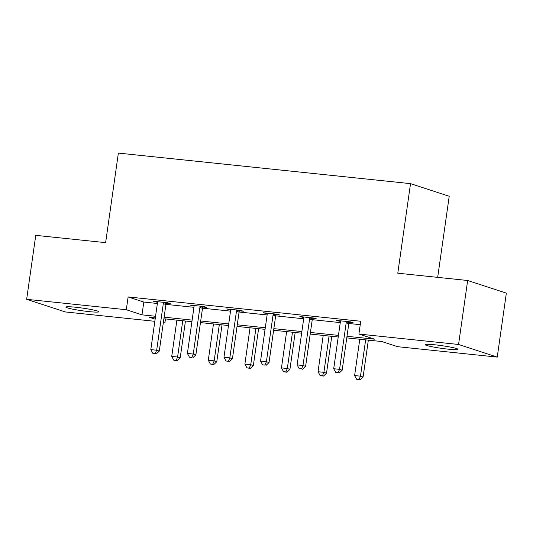 <?xml version="1.0" encoding="UTF-8"?>
<svg xmlns="http://www.w3.org/2000/svg" width="533" height="533" viewBox="0 0 533 533"><rect width="100%" height="100%" fill="white"/><g stroke="black" fill="none" stroke-linecap="round" stroke-linejoin="round"><path stroke-width="0.8" d="M75.646 307.241A16.596 1.346 8.1 0 1 98.772 311.765A16.596 1.346 8.1 0 1 89.031 311.612A16.596 1.346 8.1 0 1 65.905 307.088A16.596 1.346 8.1 0 1 75.646 307.241M434.868 344.798A16.596 1.346 8.1 0 1 457.987 349.322A16.596 1.346 8.1 0 1 448.246 349.168A16.596 1.346 8.1 0 1 425.127 344.644A16.596 1.346 8.1 0 1 434.868 344.798M437.68 277.367L449.219 196.271L410.53 183.638L118.373 153.091L105.627 242.648L35.751 235.346L26.65 299.313L126.301 309.733L141.985 314.85L155.556 316.269M410.53 183.638L397.785 273.196L467.661 280.498L506.35 293.13L497.249 357.103L397.591 346.683L381.908 341.56L346.776 337.889M165.477 318.934L164.99 322.365L163.398 322.199M154.837 321.306L65.339 311.945L26.65 299.313M347.003 336.29L374.586 339.168L358.902 334.051L360.728 321.252L128.127 296.941L143.81 302.058L157.375 303.477M165.936 304.37L193.952 307.301M202.513 308.194L230.536 311.125M239.09 312.018L267.113 314.95M275.674 315.842L303.69 318.774M312.251 319.667L340.267 322.598M348.829 323.491L360.235 324.684M349.302 322.325L353.099 322.725L350.487 321.865L336.416 320.4L340.334 321.386M312.724 318.501L316.522 318.901L313.91 318.041L299.839 316.575L303.757 317.561M276.147 314.677L279.945 315.076L277.327 314.217L263.262 312.751L267.18 313.737M239.57 310.852L243.368 311.252L240.749 310.393L226.685 308.927L230.596 309.913M202.993 307.028L206.784 307.428L204.172 306.568L190.101 305.103L194.019 306.089M166.409 303.204L170.207 303.603L167.595 302.744L153.524 301.278L157.442 302.264M467.661 280.498L458.56 344.471L497.249 357.103M128.127 296.941L126.301 309.733M358.902 334.051L458.56 344.471M164.111 317.168L192.133 320.093M200.688 320.993L228.71 323.917M237.272 324.817L265.287 327.742M273.849 328.641L301.871 331.566M310.426 332.465L338.448 335.39M155.33 317.875L149.307 317.242L155.143 319.147M163.444 321.859L164.99 322.365M338.222 336.996L310.199 334.064M301.638 333.172L273.622 330.24M265.061 329.347L237.038 326.416M228.484 325.523L200.461 322.592M191.907 321.699L163.884 318.767M143.81 302.058L141.985 314.85M339.115 320.679L339.028 321.252M302.531 316.855L302.451 317.428M265.954 313.031L265.874 313.604M229.377 309.207L229.297 309.78M192.799 305.382L192.719 305.955M156.222 301.558L156.136 302.131M346.69 321.472L346.497 321.832A2.592 2.345 -71.9 0 0 346.19 322.771L339.568 369.342L333.705 368.729L340.334 322.159A2.592 2.345 -71.9 0 0 340.301 321.186L340.214 320.793M349.595 321.772L349.115 322.685A2.592 2.345 -71.9 0 0 348.809 323.624L342.179 370.195L339.568 369.342L338.115 372.74L335.77 372.494L338.115 372.74M339.161 373.08L342.179 370.195M333.705 368.729L335.77 372.494M359.782 339.248L354.618 375.552L360.481 376.165L363.093 377.024L368.343 340.141M359.029 379.569L356.684 379.323L360.075 379.909L359.029 379.569L360.481 376.165L365.645 339.861M356.684 379.323L354.618 375.552M363.093 377.024L360.075 379.909M310.113 317.648L309.92 318.008A2.592 2.345 -71.9 0 0 309.613 318.947L302.984 365.518L297.128 364.905L303.75 318.334A2.592 2.345 -71.9 0 0 303.717 317.362L303.637 316.968M313.018 317.948L312.531 318.861A2.592 2.345 -71.9 0 0 312.231 319.8L305.602 366.371L302.984 365.518L301.538 368.916L299.193 368.669L301.538 368.916M302.584 369.256L305.602 366.371M297.128 364.905L299.193 368.669M273.536 313.824L273.342 314.184A2.592 2.345 -71.9 0 0 273.036 315.123L266.407 361.694L260.544 361.081L267.173 314.51A2.592 2.345 -71.9 0 0 267.14 313.537L267.053 313.144M276.44 314.124L275.954 315.036A2.592 2.345 -71.9 0 0 275.648 315.976L269.025 362.547L266.407 361.694L264.961 365.092L262.616 364.845L264.961 365.092M266.007 365.431L269.025 362.547M260.544 361.081L262.616 364.845M323.205 335.424L318.034 371.728L323.897 372.34L326.516 373.2L331.759 336.316M322.452 375.745L320.106 375.499L323.498 376.085L322.452 375.745L323.897 372.34L329.068 336.037M320.106 375.499L318.034 371.728M326.516 373.2L323.498 376.085M286.627 331.599L281.457 367.903L287.32 368.516L289.932 369.376L295.182 332.492M285.875 371.921L283.529 371.674L286.921 372.261L285.875 371.921L287.32 368.516L292.49 332.212M283.529 371.674L281.457 367.903M289.932 369.376L286.921 372.261M236.952 309.999L236.765 310.359A2.592 2.345 -71.9 0 0 236.459 311.299L229.83 357.87L223.967 357.257L230.596 310.686A2.592 2.345 -71.9 0 0 230.562 309.713L230.476 309.32M239.863 310.299L239.377 311.212A2.592 2.345 -71.9 0 0 239.07 312.151L232.441 358.722L229.83 357.87L228.384 361.267L226.039 361.021L228.384 361.267M229.43 361.607L232.441 358.722M223.967 357.257L226.039 361.021M200.375 306.175L200.181 306.535A2.592 2.345 -71.9 0 0 199.882 307.474L193.252 354.045L187.389 353.432L194.019 306.861A2.592 2.345 -71.9 0 0 193.985 305.889L193.899 305.496M203.28 306.475L202.8 307.388A2.592 2.345 -71.9 0 0 202.493 308.327L195.864 354.898L193.252 354.045L191.807 357.443L189.462 357.197L191.807 357.443M192.846 357.783L195.864 354.898M187.389 353.432L189.462 357.197M163.798 302.351L163.604 302.711A2.592 2.345 -71.9 0 0 163.298 303.65L156.675 350.221L150.812 349.608L157.442 303.037A2.592 2.345 -71.9 0 0 157.408 302.064L157.322 301.671M166.702 302.651L166.223 303.563A2.592 2.345 -71.9 0 0 165.916 304.503L159.287 351.074L156.675 350.221L155.223 353.619L152.878 353.372L155.223 353.619M156.269 353.959L159.287 351.074M150.812 349.608L152.878 353.372M250.05 327.775L244.88 364.079L250.743 364.692L253.355 365.551L258.605 328.668M249.297 368.096L246.952 367.85L250.343 368.436L249.297 368.096L250.743 364.692L255.907 328.388M246.952 367.85L244.88 364.079M253.355 365.551L250.343 368.436M213.466 323.951L208.303 360.255L214.166 360.868L216.778 361.727L222.028 324.844M212.714 364.272L210.368 364.026L213.76 364.612L212.714 364.272L214.166 360.868L219.329 324.564M210.368 364.026L208.303 360.255M216.778 361.727L213.76 364.612M176.889 320.126L171.726 356.43L177.589 357.043L180.201 357.903L185.451 321.019M176.137 360.448L173.791 360.201L177.183 360.788L176.137 360.448L177.589 357.043L182.752 320.739M173.791 360.201L171.726 356.43M180.201 357.903L177.183 360.788M346.497 321.832L349.115 322.685M346.19 322.771L348.809 323.624M309.92 318.008L312.531 318.861M309.613 318.947L312.231 319.8M273.342 314.184L275.954 315.036M273.036 315.123L275.648 315.976M236.765 310.359L239.377 311.212M236.459 311.299L239.07 312.151M200.181 306.535L202.8 307.388M199.882 307.474L202.493 308.327M163.604 302.711L166.223 303.563M163.298 303.65L165.916 304.503"/></g></svg>
